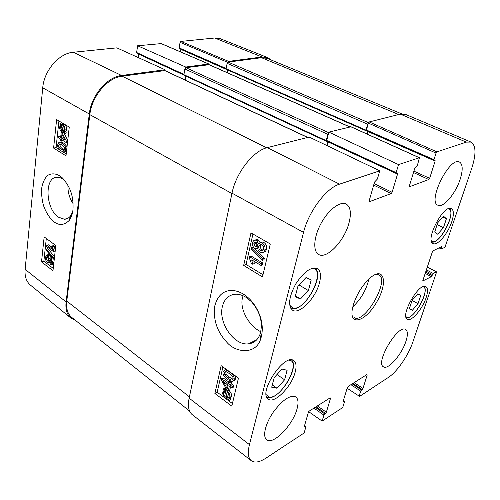 <?xml version="1.0" encoding="UTF-8"?>
<svg xmlns="http://www.w3.org/2000/svg" width="500" height="500" viewBox="0 0 500 500"><rect width="100%" height="100%" fill="white"/><g stroke="black" fill="none" stroke-linecap="round" stroke-linejoin="round"><path stroke-width="0.75" d="M260.794 331.706C249.037 326.331 238.275 307.931 243.119 295.781M420.737 295.531L418.006 303.706L412.375 310.269L409.356 308.681L412.088 300.413L417.8 293.8L420.737 295.531L417.744 293.875M443.456 227.7L437.681 234.2L434.75 231.881L437.7 222.8L443.562 216.256L446.413 218.725L443.456 227.7L437.119 224.6M451.731 221.863C447.931 233.688 437.325 246.144 433.113 243.544C424.606 240.556 443.762 203.812 451.388 208.594C453.906 210.25 454.025 214.669 451.731 221.863M446.413 218.725L442.869 217.025M284.587 379.812L276.988 388.237L271.706 387.212L274.212 377.569L281.969 369.05L287.131 370.288L284.587 379.812L276.994 374.513M276.988 388.237L272.306 384.913M418.006 303.706L412.1 300.394M412.375 310.269L409.394 308.575M308.381 290.575L300.481 298.95L295.2 296.762L298 285.981L306.056 277.519L311.212 279.95L308.381 290.575L299.012 284.919M300.481 298.95L295.438 295.844M189.144 398.162C187.594 406.206 188.644 411.725 192.306 414.712L251.35 460.769C248.131 458.119 247.494 452.744 249.444 444.637L303.544 232.387C308.5 211.663 326.319 187.987 339.519 184.156L379.75 170.819L309.206 137.069L267.369 147.613C253.388 150.588 235.888 172.913 232.006 193.169L189.144 398.162L249.444 444.637M327.362 145.756L328.319 142.019M326.719 140.494L326.881 141.35L396.238 173.5L396.144 172.631L326.719 140.494L328.856 132.119L398.537 164.594L419.419 157.731L417.413 165.331L414.85 168.1L409.394 185.85L409.663 186.663L409.338 186.513M350.906 126.8L328.856 132.119M367.1 134.05L367.8 131.512L435.125 161.081L435.069 160.25L434.031 160.494L433.975 159.65L366.444 130.037L366.763 130.875M366.444 130.037L368.356 123.094L436.056 153.081L436.938 151.856L466.325 142.119L470.994 142.069C476.025 145.344 476.294 154.037 471.794 168.162L445.275 246.375L444.513 247.463L441.469 248.988L441.281 248.369L439.675 247.556M470.994 142.069L405.462 114.35L400.294 114.119L369.219 121.944L368.356 123.094M228.162 385.194L227.319 388.831L223.35 381.675L228.162 385.194M226.706 384.125L227.913 386.294M229.375 386.075L228.206 391.112L227 390.225L221.325 379.894L221.588 378.725L228.5 383.762L228.863 382.188L230.075 383.069L229.713 384.65L232.288 386.525L231.956 387.962L229.375 386.075M230.512 386.912L229.731 390.262L228.206 391.112M228.95 382.144L223.125 377.906L221.588 378.725M230.075 383.069L231.606 382.231L230.394 381.35L228.863 382.188M231.606 382.231L231.238 383.806L229.713 384.65M231.238 383.806L233.819 385.681L232.288 386.525M233.819 385.681L233.481 387.113L231.956 387.962M225.162 391.369L226.969 392.2C228.719 393.625 229.431 395.138 229.112 396.75L228.169 397.969L225.162 391.369M227.769 392.887L229.194 396.019M224.594 391.431L227.6 398.05L225.769 397.212C223.981 395.75 223.269 394.231 223.619 392.65L224.594 391.431M227.344 397.488L226.756 397.819M225.062 392.475L226.537 395.719M223.431 388.875L223.938 388.669L224.644 390.225L227.181 391.175C229.4 393.044 230.306 395.081 229.9 397.294L228.644 399.025L229.331 400.525L228.819 400.731L228.106 399.162L225.556 398.231C223.344 396.4 222.444 394.35 222.85 392.088L224.106 390.363L223.431 388.875L225.469 387.825L223.938 388.669M225.469 387.825L226.175 389.381L224.644 390.225M226.175 389.381L226.544 389.4M229.088 390.625C231.044 392.463 231.819 394.4 231.419 396.431L230.944 397.556L228.863 398.9M230.169 398.162L230.85 399.656L229.331 400.525M224.262 392.294L224.312 391.587M255.75 242.019L255.463 242.744L256.762 246.019L257.306 246.262M255.162 246.637L253.863 243.356L255.294 241.962L256.262 242.237L257.594 245.519L256.194 246.938L255.162 246.637L256.762 246.019M260.919 244.513L260.381 245.656C260.1 247.425 260.688 248.806 262.144 249.794L263.163 250.15M260.55 250.425C259.094 249.431 258.506 248.05 258.788 246.275L260.6 244.494L261.906 244.875C263.381 245.863 263.969 247.262 263.675 249.069L261.95 250.794L260.55 250.425L262.144 249.794M254.819 248.4C252.975 247.169 252.256 245.269 252.662 242.694C253.081 241.012 253.919 240.144 255.162 240.075L256.669 240.5L258.6 243.931L260.575 242.619L262.294 243.113C264.506 244.575 265.369 246.8 264.887 249.788C264.413 251.644 263.463 252.613 262.05 252.7L260.138 252.15C258.55 251.175 257.744 249.713 257.719 247.756L256.144 248.787L254.819 248.4M255.406 239.988L256.762 239.475L258.269 239.894L260.113 242.681M260.75 242.619L262.175 242.006L263.888 242.5C266.1 243.956 266.962 246.175 266.481 249.156C266.006 251 265.062 251.975 263.656 252.069M251.019 249.175L251.325 247.825L262.712 259.044L262.394 260.394L251.019 249.175M262.712 259.044L264.3 258.394L252.919 247.213L251.325 247.825M264.3 258.394L263.981 259.744L262.394 260.394M260.981 265.431L251.713 259.875L252.694 264.219L251.3 263.375L249.25 257.731L249.488 256.663L261.375 263.769L260.981 265.431L262.569 264.775L262.956 263.113L261.375 263.769M253.888 261.175L254.288 263.569L252.694 264.219M262.956 263.113L251.081 256.031L249.488 256.663M224.181 372.644L225.325 371.6C225.981 371.494 227.25 372.113 229.112 373.45C232.325 375.906 233.619 377.75 232.994 378.981L231.869 380.012C231.2 380.125 229.919 379.5 228.031 378.137L224.581 374.775L224.181 372.644L225.719 371.825L226.119 373.956L229.562 377.306L232.944 379.162M223.1 371.844L224.838 369.988C225.75 369.781 227.294 370.438 229.456 371.956C233.125 374.594 234.669 377.194 234.088 379.769L232.344 381.637L227.688 379.619C224.05 376.975 222.525 374.381 223.1 371.844M225.062 369.975L226.106 369.225M235.275 375.8L235.625 378.931L233.875 380.8M252.938 234.006L246.056 264.469L262.994 274.75M222.894 366.925L217.181 392.212L232.419 403.562M243.663 265.431L250.981 232.881L270.294 243.988L262.481 276.9L243.663 265.431L246.056 264.469M214.887 393.475L221.137 365.662L238.463 378.088L231.806 406.131L214.887 393.475L217.181 392.212M222.344 306.681C224.25 299.131 228.544 294.975 235.225 294.206C238.812 294.044 242.481 295.119 246.219 297.425L251.388 301.644C260.387 312.15 263.25 323.069 259.988 334.394C257.7 340.131 253.825 343.281 248.375 343.844C234.075 345.831 218.238 322.738 222.344 306.681M214.875 305.65C212.925 319.244 216.881 331.413 226.737 342.15C235.431 352.713 255.3 355.094 260.519 339.538C262.962 332.044 262.838 324.306 260.131 316.325C257.794 309.713 254.412 304.081 249.988 299.431C244.075 293.494 237.706 290.475 230.875 290.375C222.781 291.044 217.45 296.131 214.875 305.65M297.05 408.831C293.056 424.85 273.081 445.538 266.675 439.731C262.344 436.613 265.3 423.762 273.206 412.269C282.55 399.8 290.094 394.688 295.825 396.925C298.25 398.869 298.656 402.837 297.05 408.831M405.919 341.337C401.781 354.531 388.013 370.337 383.462 366.825C374.862 362.875 398.244 323.669 405.694 329.525C407.863 331.119 407.938 335.056 405.919 341.337M460.119 179.394C455.538 193.725 443.219 208.238 437.938 205.238C427.113 201.794 449.619 156.325 459.456 162.006C462.856 164.15 463.075 169.95 460.119 179.394M348.944 223.156C344.338 241.025 326.613 259.65 318.631 254.431C312.706 251.275 313.7 236.788 321.156 223.225C328.531 209.625 340.281 200.819 346.206 204.037C350.6 206.875 351.512 213.25 348.944 223.156M295.194 372.088C291.688 386.55 274.294 404.294 268.269 399.125C257.681 393.006 284.55 352.681 293.794 360.644C296.219 362.512 296.688 366.325 295.194 372.088M426.1 297.712C422.469 309.088 411.3 322.056 407.369 319.256C399.725 316.069 419.194 281.781 425.9 286.631C427.95 288.069 428.013 291.762 426.1 297.712M319.438 282.944C315.669 298.2 299.225 315.075 292.494 310.131C287.819 305.506 288.931 296.731 295.825 283.812C303.95 271.65 311.131 266.562 317.375 268.55C320.619 270.8 321.306 275.6 319.438 282.944M375.181 274.531L378.837 274.819C390.169 280.075 364.306 324.762 354.106 317.55M353.369 304.731L352.438 308.544C348.85 326.969 365.694 321.662 376.694 302.1C388.175 282.819 384.387 265.575 370.2 277.863C362.562 284.9 356.95 293.85 353.369 304.731M313.944 408.106L323.913 415.131L324.762 413.925L315.287 407.262M323.913 415.131L322.137 421.1L308.688 411.681M343.331 400.681L344.487 401.206L344.513 401.688L342.956 406.744L342.137 407.912L322.137 421.1M344.188 401.262L343.469 401.731L343.1 401.481M366.712 374.675L367.212 375L366.925 374.544L348.181 386.419L347.356 387.594L343.144 401.306L343.469 401.731M367.212 375L362.95 388.419L354.162 382.625M352.894 383.431L362.163 389.55L362.95 388.419M362.163 389.55L361.481 389.994L352.212 383.869M350.938 384.675L360.694 391.131L361.481 389.994M360.694 391.131L359.119 396.1L347.163 388.244M427.312 267.075L436.444 271.812L436.45 272.406L412.85 342.019C408.45 355.337 397.1 371.838 388.387 377.419L359.412 396.519L359.119 396.1M436.256 271.837L433.212 273.463L426.388 269.844M425.969 271.106L432.456 274.55L433.212 273.463M432.456 274.55L432.106 275.587L425.625 272.144M425.206 273.406L431.344 276.675L432.106 275.587M431.344 276.675L422.75 280.988M440.925 246.938L441.644 247.294L441.45 246.675L433.137 250.8L432.356 251.912L422.825 280.569L423.038 281.144M441.644 247.294L441.281 248.369M436.056 153.081L433.975 159.65M435.125 161.081L429.656 178.319L413.913 171.15M413.481 172.544L428.781 179.525L429.656 178.319M428.781 179.525L409.663 186.663M398.537 164.594L396.144 172.631M396.287 173.512L397.537 174.094L397.444 173.225L396.238 173.5M397.537 174.094L392.1 192.275L374.1 183.625M373.663 185.131L391.163 193.569L392.1 192.275M391.163 193.569L369.519 201.65L369.119 201.45M379.75 170.819L377.369 179.069L374.55 182.05L369.162 200.806L369.519 201.65M304.506 425.781L305.837 426.419L305.875 426.9L304.125 432.975L266.081 458.062C259.675 462.212 254.762 463.113 251.35 460.769M305.475 426.488L304.675 427.006L304.25 426.7M330.025 397.925L330.531 398.275L330.175 397.825L309.262 411.075L308.375 412.331L304.275 426.594L304.675 427.006M330.531 398.275L326.362 412.225L317.381 405.931M316.044 406.781L325.519 413.431L326.362 412.225M325.519 413.431L324.762 413.925M352.806 306.844C360.944 299.175 366.312 289.9 368.906 279.025M73.1 203.669C69.388 198 67.681 191.925 67.987 185.431M72.681 211.869L70.675 215.738C68.969 218.019 66.888 219.194 64.431 219.25L58.5 217.181C45.306 208.875 44.188 176.394 57.425 177.244C59.763 177.25 62.106 178.263 64.463 180.281M183.956 74.412L136.631 52.506L136.944 53.3L183.925 75.081M136.631 52.506L137.606 45.769L185.725 67.031L208.706 64.006L209.213 64.706M161.156 43.606L137.606 45.769M180.506 51.844L180.906 49.419L226.231 69.325M226.15 68.519L179.15 47.906L179.425 48.675L226.131 69.188M179.15 47.906L180.069 42.35L227.7 62.331M227.825 62.237L228.594 61.381L262.025 56.975L267.581 57.581L220.3 38.719L214.719 38L180.844 41.413L180.069 42.35M25.125 269.35C24.569 276.35 26.331 281.6 30.419 285.094L70.987 318.137C66.95 314.675 65.319 309.269 66.1 301.925L89.294 113.987C91.188 95.688 107.112 76.9 121.594 75.487L165.075 69.756L116.85 47.862L73.306 52.25C59.1 53.225 44.056 70.531 42.737 87.794L25.125 269.35L66.1 301.925M138.131 57.525L138.631 54.081M307.781 137.425L164.931 70.581L165.075 69.756M75.631 320.513L70.987 318.137M267.581 57.581L271.188 60.006M185.725 67.031L185.588 67.85M61.513 138.112L61.925 134.381L65.056 140.269L61.513 138.112L63.175 137.806L64.019 138.319M63.275 136.919L63.175 137.806M60.637 137.575L61.2 132.406L62.081 132.938L66.575 141.475L66.438 142.675L61.356 139.569L61.181 141.169L60.3 140.631L60.475 139.031L58.612 137.9L58.775 136.444L60.637 137.575M62.206 132.231L61.2 132.406M63.362 132.413L63.75 132.644L62.081 132.938M67.65 141.275L66.575 141.475M63.75 132.644L67.763 140.262M67.513 142.475L66.438 142.675M62.875 140.5L62.838 140.863L61.181 141.169M60.769 136.344L58.775 136.444M63.312 131.325L62.006 131.012L60.287 127.194L60.888 125.725L63.019 131.35M62.05 128.406L62.631 129.75M61.094 126.194L60.512 126.294M63.719 131.106L61.281 125.487L62.881 125.95L64.044 127.431L64.344 129.637L63.719 131.106M63.55 126.581L64.306 128.325M64.662 133.281L64.312 133.625L63.738 132.294L61.913 132.069C60.275 130.875 59.544 129.144 59.719 126.881L60.5 124.838L59.95 123.569L60.294 123.212L60.869 124.544L62.713 124.712C64.362 125.875 65.1 127.631 64.919 129.975L64.112 132.019L64.662 133.281L66.325 132.988L64.312 133.625M62.531 124.231L61.969 122.931L60.294 123.212M62.719 124.2L64.381 124.431C66.037 125.588 66.775 127.338 66.588 129.681L65.781 131.719L64.112 132.019M65.781 131.719L66.325 132.988M51.112 259.706L52.031 262.238L51.275 263.269L50.688 263.038L49.763 260.519L50.5 259.462L51.112 259.706M51.35 259.931L52.019 262.325M47.831 256.756L49.044 259.931L48.1 261.244L47.337 260.938L46.131 257.756L47.031 256.462L47.831 256.756M47.819 256.75L48.931 260.475M51.231 258.363L52.763 262.769L51.456 264.7L50.538 264.344L49.262 261.706L48.219 262.663L47.206 262.256C45.894 261.119 45.294 259.431 45.412 257.2L46.887 255.019L47.981 255.45L49.581 258.819L50.444 258.05L51.231 258.363L52.575 257.956M53.587 258.762L54.169 260.094M53.738 263.894L51.95 264.55M47.475 255.144L48.463 254.55L49.556 254.975L51.112 257.85M51.662 257.681L52.287 257.613M53.425 257.812L53.306 258.85L46.175 250.188L46.288 249.156L53.425 257.812L54.462 257.5M54.344 258.531L53.306 258.85M54.544 256.781L47.862 248.694L46.288 249.156M46.837 245.269L52.5 249.5L51.712 246.106L52.581 246.75L53.975 252L46.694 246.556L46.837 245.269L48.419 244.812L51.944 247.438M52.581 246.75L54.162 246.287L53.294 245.644L51.712 246.106M55.219 250.825L54.069 251.163M54.162 246.287L55.306 250.056M55.125 251.663L53.975 252M61.95 144.831L64.506 147.213L64.887 149.156L63.725 150.5L61.431 149.531C59.119 147.963 58.144 146.525 58.513 145.225L59.675 143.881L61.95 144.831M60.45 144.056L60.169 144.906C59.8 146.206 60.769 147.644 63.081 149.213L64.612 150M65.681 149.662C65.475 151.263 64.831 152.037 63.75 151.981L61.262 151.019C58.644 149.381 57.469 147.287 57.737 144.744L58.819 142.556L59.619 142.387L62.112 143.338C64.775 144.981 65.969 147.088 65.681 149.662L66.719 149.462M66.506 151.312L64.575 151.819M60.544 142.219L63.775 143.025L67.038 146.656M46.3 238.494L43.863 261.188L53.225 268.381M58.931 120.994L56.075 147.6L59.769 149.906M62.838 151.819L66.213 153.925M44.162 236.912L55.819 245.525L52.962 270.731L41.513 261.906L44.162 236.912M41.513 261.906L43.863 261.188M56.612 119.619L69.256 127.088L65.994 155.838L53.594 148.075L56.612 119.619M53.594 148.075L56.075 147.6M72.944 210.131C73.85 195.275 69.75 186.137 62.15 177.719C58.3 174.1 52.4 172.344 47.488 175.55C44.525 178.481 42.556 182.9 41.581 188.806C41.425 195.556 42.213 201.556 43.938 206.8C48.806 219 58.531 230.894 69.212 220.431C71.112 217.913 72.356 214.475 72.944 210.131M164.931 70.581L122.094 76.175C107.631 77.6 91.725 96.363 89.831 114.637L66.756 301.106C65.969 308.562 67.65 314.019 71.8 317.469L189.556 411.025M401.712 113.856L267.175 58.356L261.462 57.688L228.15 62.106L227.144 63.344L226.106 68.769L226.444 69.375M368.406 122.938L367.644 124.2L366.006 130.156L366.444 130.731M227.831 70.037L227.319 72.706M367.469 131.256L366.744 133.887M349.781 126.844L209.181 64.694L185.95 67.7L184.875 69.006L183.906 74.7L184.306 75.338M328.625 133.012L327.825 134.344L326.225 140.625L326.35 141.269L326.744 141.219M185.856 76.119L185.181 80.056M327.912 141.825L326.956 145.562M422.856 286.769C431.5 287.75 413.475 321.238 406.562 317.1L405.913 316.594M448.006 208.894C458.456 209.419 437.912 248.619 431.362 240.756M289.025 360.256C302.288 360.619 281.031 399.825 269.137 397.006L266.169 394.669M311.719 268.406C328.1 267.438 305.287 313.406 292.331 307.7L289.719 305.169M226.925 396.569L225.769 397.212M224.838 391.975L223.619 392.65M226.8 389.869L225.825 390.412M227.806 390.825L227.181 391.175M231.419 396.431L229.9 397.294M230.944 397.556L229.419 398.419M255.463 242.744L253.863 243.356M260.381 245.656L258.788 246.275M258.269 239.894L256.669 240.5M263.888 242.5L262.294 243.113M266.481 249.156L264.887 249.788M226.119 373.956L224.581 374.775M229.562 377.306L228.031 378.137M235.625 378.931L234.088 379.769M232.006 193.169L303.544 232.387M436.938 151.856L369.219 121.944M350.562 126.644L419.231 157.731M400.294 114.119L466.325 142.119M267.369 147.613L339.519 184.156M63.094 130.825L62.006 131.012M61.438 126.994L60.287 127.194M64.381 124.431L62.713 124.712M66.588 129.681L64.919 129.975M51.944 262.65L50.688 263.038M51.337 260.044L49.763 260.519M48.913 260.462L47.337 260.938M47.706 257.281L46.131 257.756M53.906 262.419L52.763 262.769M49.556 254.975L47.981 255.45M63.081 149.213L61.431 149.531M60.169 144.906L58.513 145.225M63.775 143.025L62.112 143.338M89.294 113.987L42.737 87.794M160.763 43.438L208.706 64.006M228.594 61.381L180.844 41.413M121.594 75.487L73.306 52.25M262.025 56.975L214.719 38M189.419 396.85L66.756 301.106M398.694 114.519L261.462 57.688M368.512 122.681L228.15 62.106M367.644 124.2L227.144 63.344M366.006 130.156L226.106 68.769M349.644 126.881L208.906 64.656M328.706 132.694L185.95 67.7M327.825 134.344L184.875 69.006M326.225 140.625L183.906 74.7M307.606 137.469L164.594 70.537M266.706 147.787L122.094 76.175M231.931 193.538L89.831 114.637M431.781 242.087C440.188 244.106 456.037 213.875 449.375 208.425M266.762 397.163L267.894 397.512C279.094 400.544 300.069 367.188 291.481 359.919M424.025 286.406C429.694 291.925 413.875 319.75 406.206 317.769M290.694 308.175L290.85 308.238C302.919 314.106 325.856 275.438 314.812 267.863M256.988 246.631L256.194 246.938M262.906 250.419L261.95 250.794M255.162 240.075L256.762 239.475M260.575 242.619L262.175 242.006M257.15 248.394L257.731 248.169M232.769 379.519L231.869 380.012M224.838 369.988L226.181 369.281M251.4 301.637L249.994 299.438M260.006 334.4L260.519 339.538M248.388 343.894L256.869 339.675M304.587 425.513L305.837 426.419M343.4 400.462L344.487 401.206M439.044 247.869L441.294 249.006M366.575 130.863L434.031 160.494M419.419 157.731L350.769 126.656M64.431 219.25L67.888 218.306M61.731 124.362L63.4 124.081M48.463 261.131L48.1 261.244M48.675 262.519L49.369 262.306M46.887 255.019L48.463 254.55M50.444 258.05L52.019 257.575M64.119 150.425L63.725 150.5M59.619 142.387L61.281 142.081M70.681 215.738L69.212 220.431M64.5 180.225L62.15 177.712M208.919 64.031L160.975 43.469M366.1 130.775L226.287 69.356M326.35 141.269L184.112 75.312"/></g></svg>
